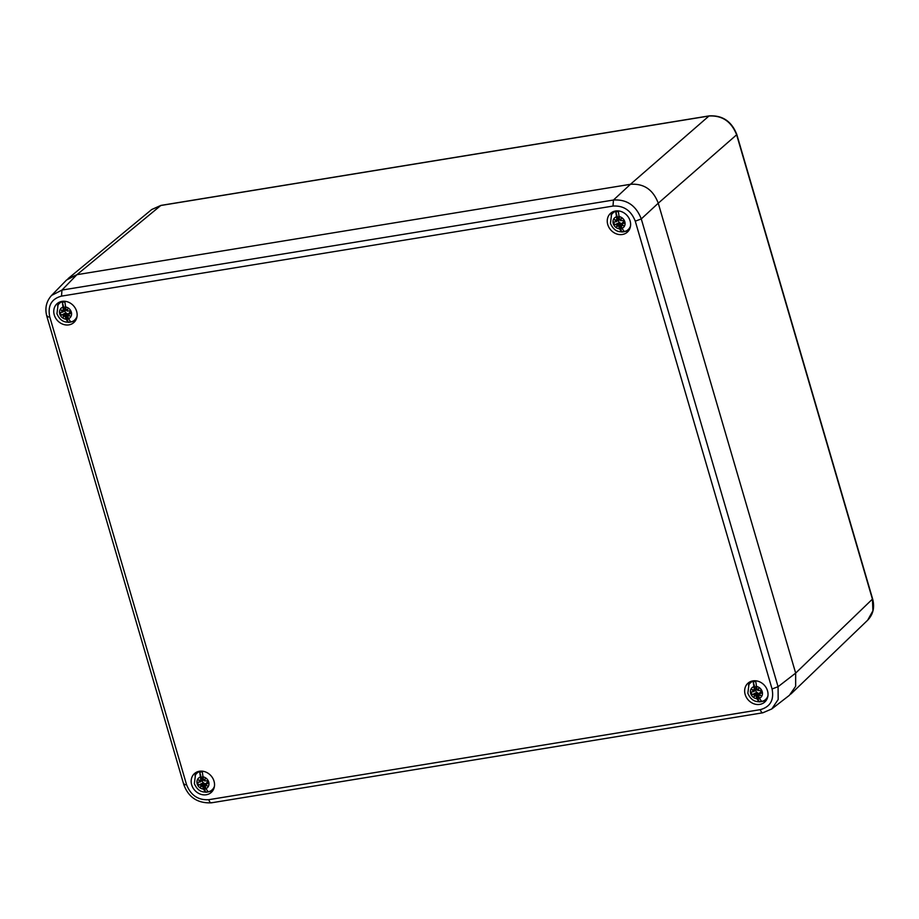 <?xml version="1.0" encoding="UTF-8"?>
<svg xmlns="http://www.w3.org/2000/svg" width="919" height="919" viewBox="0 0 919 919"><rect width="100%" height="100%" fill="white"/><g stroke="black" fill="none" stroke-linecap="round" stroke-linejoin="round"><path stroke-width="1.38" d="M772.063 688.974L635.27 221.18C631.077 210.474 623.656 205.442 613.007 206.063L61.516 296.113C51.487 298.859 47.558 305.751 49.729 316.779L186.523 784.573C190.704 795.28 198.125 800.323 208.774 799.691L760.266 709.652C770.294 706.906 774.223 700.014 772.063 688.974L778.071 686.711L795.659 673.11L658.257 203.202L795.659 673.11L795.659 686.286L789.398 695.315L771.799 708.928L778.175 699.508L778.071 686.711L641.278 218.929C636.063 205.5 626.781 199.193 613.455 200.032L61.964 290.071L51.579 295.424C46.214 301.432 44.652 308.462 46.915 316.527L183.708 784.321C188.292 797.232 197.505 803.401 211.359 802.827L762.85 712.788L771.799 708.94M613.007 206.063L613.455 200.032L630.434 184.305L76.932 274.678L68.006 278.675L151.715 209.521L160.641 205.523L708.848 116.024C722.173 115.231 731.444 121.538 736.67 134.921L872.453 599.257L872.912 610.779L867.662 620.199L790.857 694.052M51.579 295.413L66.559 280.008L76.932 274.678L160.905 205.408L709.1 115.897L630.423 184.305L76.932 274.678L61.964 290.071L61.516 296.113M630.434 184.305C643.84 183.352 653.122 189.647 658.257 203.202L736.843 134.611L872.625 598.935L795.659 673.099M196.471 772.224A12.613 10.902 -131.7 0 0 195.012 775.716M209.187 791.638A12.613 10.902 -131.7 0 0 212.84 790.593M612.559 211.956A12.613 10.902 -131.7 0 0 611.101 215.46M625.276 231.37A12.613 10.902 -131.7 0 0 628.918 230.324M749.961 681.852A12.613 10.902 -131.7 0 0 748.503 685.356M762.678 701.266A12.613 10.902 -131.7 0 0 766.331 700.221M59.069 302.328A12.613 10.902 -131.7 0 0 57.61 305.832M71.785 321.742A12.613 10.902 -131.7 0 0 75.427 320.697M191.68 784.837A12.613 10.902 -131.7 0 0 211.244 792.431A12.613 10.902 -131.7 0 0 214.024 781.184A12.613 10.902 -131.7 0 0 194.46 773.591A12.613 10.902 -131.7 0 0 191.68 784.837M630.112 220.928A12.613 10.902 -131.7 0 0 610.549 213.334A12.613 10.902 -131.7 0 0 607.758 224.569A12.613 10.902 -131.7 0 0 627.321 232.162A12.613 10.902 -131.7 0 0 630.112 220.928M767.514 690.812A12.613 10.902 -131.7 0 0 747.951 683.219A12.613 10.902 -131.7 0 0 745.16 694.465A12.613 10.902 -131.7 0 0 764.734 702.059A12.613 10.902 -131.7 0 0 767.514 690.812M76.622 311.288A12.613 10.902 -131.7 0 0 57.058 303.695A12.613 10.902 -131.7 0 0 54.267 314.941A12.613 10.902 -131.7 0 0 73.842 322.535A12.613 10.902 -131.7 0 0 76.622 311.288M761.552 693.133L760.886 691.731L758.945 693.914L761.552 693.133A5.525 4.779 -131.7 0 0 761.38 691.961A5.525 4.779 -131.7 0 0 761.323 691.766A5.525 4.779 -131.7 0 0 760.76 690.445L757.957 690.548L758.83 688.354L756.992 689.893L755.786 681.496A10.81 9.351 -131.7 0 0 753.224 681.909L755.073 688.205L756.613 688.836L754.407 690.571M751.064 681.37A12.016 10.385 -131.7 0 0 750.318 682.392L748.939 684.575A11.281 9.753 48.3 0 1 754.488 680.761M766.928 699.175A12.016 10.385 48.3 0 1 765.826 699.807L763.505 700.921A11.281 9.753 48.3 0 1 760.059 701.794M758.945 693.914L760.955 695.637L758.428 694.81L759.439 698.279L761.621 701.45A10.81 9.351 -131.7 0 1 759.06 701.863L756.888 698.693L755.877 695.235L754.028 696.763L754.488 694.282L756.9 692.386L757.853 693.202A2.814 2.435 -131.7 0 0 759.243 693.363M759.06 701.863L757.222 695.568L757.853 693.202M756.314 689.227L753.695 691.605L751.903 689.491L754.43 690.307L753.224 681.909M754.212 690.697L756.406 689.216M753.695 691.605L751.317 691.996A5.525 4.779 -131.7 0 0 752.098 694.672L754.488 694.282M757.911 690.043L758.83 688.354M761.001 691.731A2.814 2.435 -131.7 0 0 761.081 691.077M755.912 689.905A2.814 2.435 -131.7 0 0 756.728 692.432L756.9 692.386M752.098 694.672L756.728 692.432M759.14 694.259L760.955 695.637M757.222 695.568A4.204 3.642 -131.7 0 0 758.657 695.58M756.36 687.745A4.204 3.642 -131.7 0 0 755.073 688.205M754.936 694.672L757.348 692.742M754.028 696.763L755.361 694.959M753.902 690.697L751.903 689.491M208.062 783.505L207.395 782.103L205.454 784.275L208.062 783.505A5.525 4.779 -131.7 0 0 207.889 782.322A5.525 4.779 -131.7 0 0 207.843 782.126A5.525 4.779 -131.7 0 0 207.28 780.817L204.466 780.92L205.339 778.726L203.501 780.265L202.295 771.857A10.81 9.351 -131.7 0 0 199.745 772.282L201.583 778.577L203.122 779.197L200.916 780.932M197.585 771.742A12.016 10.385 -131.7 0 0 196.827 772.764L195.46 774.947A11.281 9.753 48.3 0 1 200.997 771.121M213.438 789.547A12.016 10.385 48.3 0 1 212.335 790.168L210.014 791.282A11.281 9.753 48.3 0 1 206.568 792.155M205.454 784.275L207.464 786.009L204.937 785.182L205.948 788.64L208.131 791.81A10.81 9.351 -131.7 0 1 205.58 792.235L203.398 789.065L202.387 785.596L200.549 787.135L200.997 784.654L203.409 782.758L204.363 783.562A2.814 2.435 -131.7 0 0 205.753 783.723M205.58 792.235L203.731 785.94L204.363 783.562M202.823 779.599L200.216 781.966L198.412 779.852L200.951 780.679L199.745 772.282M200.721 781.07L202.915 779.576M200.216 781.966L197.826 782.356A5.525 4.779 -131.7 0 0 198.607 785.044L200.997 784.654M205.5 784.412L204.937 785.182M204.42 780.415L205.339 778.726M207.522 782.103A2.814 2.435 -131.7 0 0 207.591 781.449M202.421 780.277A2.814 2.435 -131.7 0 0 203.237 782.804L203.409 782.758M198.607 785.044L203.237 782.804M205.649 784.631L207.464 786.009M203.731 785.94A4.204 3.642 -131.7 0 0 205.167 785.952M202.869 778.117A4.204 3.642 -131.7 0 0 201.583 778.577M201.445 785.033L203.857 783.114M200.549 787.135L201.87 785.331M200.411 781.07L198.412 779.852M70.66 313.609L69.993 312.207L68.052 314.39L70.66 313.609A5.525 4.779 -131.7 0 0 70.487 312.437A5.525 4.779 -131.7 0 0 70.43 312.242A5.525 4.779 -131.7 0 0 69.867 310.921L67.064 311.024L67.937 308.83L66.099 310.369L64.893 301.972A10.81 9.351 -131.7 0 0 62.331 302.385L64.169 308.681L65.72 309.301L63.514 311.047M60.172 301.846A12.016 10.385 -131.7 0 0 59.425 302.868L58.046 305.051A11.281 9.753 48.3 0 1 63.595 301.225M76.036 319.651A12.016 10.385 48.3 0 1 74.933 320.283L72.612 321.397A11.281 9.753 48.3 0 1 69.155 322.27M68.052 314.39L70.062 316.113L67.535 315.286L68.546 318.744L70.729 321.926A10.81 9.351 -131.7 0 1 68.167 322.339L65.996 319.169L64.973 315.699L63.135 317.239L63.595 314.757L66.007 312.862L66.961 313.678A2.814 2.435 -131.7 0 0 68.351 313.838M68.167 322.339L66.329 316.044L66.961 313.678M65.421 309.703L62.802 312.081L61.01 309.967L63.537 310.783L62.331 302.385M63.319 311.173L65.513 309.692M62.802 312.081L60.413 312.471A5.525 4.779 -131.7 0 0 61.205 315.148L63.595 314.757M68.098 314.516L67.535 315.286M67.018 310.519L67.937 308.83M70.108 312.207A2.814 2.435 -131.7 0 0 70.189 311.552M65.019 310.381A2.814 2.435 -131.7 0 0 65.835 312.908L66.007 312.862M61.205 315.148L65.835 312.908M68.247 314.735L70.062 316.113M66.329 316.044A4.204 3.642 -131.7 0 0 67.753 316.056M65.467 308.221A4.204 3.642 -131.7 0 0 64.169 308.681M64.031 315.137L66.455 313.218M63.135 317.239L64.468 315.435M63.009 311.173L61.01 309.967M624.139 223.237L623.484 221.847L621.531 224.018L624.139 223.237A5.525 4.779 -131.7 0 0 623.978 222.065A5.525 4.779 -131.7 0 0 623.921 221.87A5.525 4.779 -131.7 0 0 623.358 220.56L620.555 220.663L621.428 218.469L619.578 219.997L618.372 211.6A10.81 9.351 -131.7 0 0 615.822 212.013L617.66 218.308L619.211 218.94L617.005 220.675M613.662 211.473A12.016 10.385 -131.7 0 0 612.916 212.507L611.537 214.678A11.281 9.753 48.3 0 1 617.086 210.865M629.526 229.279A12.016 10.385 48.3 0 1 628.424 229.911L626.092 231.025A11.281 9.753 48.3 0 1 622.645 231.898M621.531 224.018L623.553 225.741L621.026 224.914L622.037 228.383L624.208 231.554A10.81 9.351 -131.7 0 1 621.658 231.967L619.475 228.797L618.464 225.339L616.626 226.878L617.074 224.397L619.498 222.49L620.451 223.306A2.814 2.435 -131.7 0 0 621.83 223.466M621.658 231.967L619.82 225.672L620.451 223.306M618.912 219.342L616.293 221.709L614.501 219.595L617.028 220.422L615.822 212.013M616.81 220.813L619.004 219.319M616.293 221.709L613.903 222.099A5.525 4.779 -131.7 0 0 614.696 224.787L617.074 224.397M620.509 220.158L621.428 218.469M623.599 221.847A2.814 2.435 -131.7 0 0 623.679 221.18M618.498 220.02A2.814 2.435 -131.7 0 0 619.326 222.536L619.498 222.49M614.696 224.787L619.326 222.536M621.738 224.374L623.553 225.741M619.82 225.672A4.204 3.642 -131.7 0 0 621.244 225.695M618.958 217.849A4.204 3.642 -131.7 0 0 617.66 218.308M617.522 224.776L619.934 222.857M616.626 226.878L617.959 225.063M616.5 220.813L614.501 219.595M161.181 205.442L151.715 209.521M709.399 115.943L709.1 115.897C722.46 115.105 731.696 121.342 736.843 134.611M760.266 709.652C761.15 712.202 762.173 713.167 763.333 712.558M635.27 221.18L641.278 218.929L658.257 203.202M49.729 316.779C47.294 317.112 46.455 316.814 47.225 315.918M186.523 784.573C184.11 784.895 183.283 784.596 184.018 783.712M208.774 799.691C209.658 802.264 210.681 803.24 211.841 802.597M767.939 695.855A11.281 9.753 48.3 0 1 763.505 700.921C756.188 703.138 750.961 700.588 747.848 693.248L748.939 684.575M753.419 686.849A6.525 5.64 -131.7 0 0 750.651 693.5A6.525 5.64 -131.7 0 0 756.888 698.693M759.439 698.279A6.525 5.64 -131.7 0 0 762.207 691.616A6.525 5.64 -131.7 0 0 755.981 686.436M757.842 693.018L755.877 695.235M756.119 689.698L753.913 691.433M757.428 692.719L755.452 694.948M754.901 694.569L757.336 692.662M214.449 786.216A11.281 9.753 48.3 0 1 210.014 791.282C202.697 793.511 197.47 790.96 194.357 783.62L195.46 774.947M199.94 777.221A6.525 5.64 -131.7 0 0 197.171 783.873A6.525 5.64 -131.7 0 0 203.398 789.065M205.948 788.64A6.525 5.64 -131.7 0 0 208.716 781.989A6.525 5.64 -131.7 0 0 202.49 776.796M204.351 783.39L202.387 785.596M202.628 780.07L200.422 781.805M203.938 783.091L201.962 785.308M201.41 784.941L203.846 783.022M77.047 316.32A11.281 9.753 48.3 0 1 72.612 321.397C65.283 323.614 60.068 321.064 56.955 313.724L58.046 305.051M62.526 307.325A6.525 5.64 -131.7 0 0 59.758 313.976A6.525 5.64 -131.7 0 0 65.996 319.169M68.546 318.744A6.525 5.64 -131.7 0 0 71.314 312.092A6.525 5.64 -131.7 0 0 65.088 306.912M66.938 313.494L64.973 315.699M65.226 310.174L63.02 311.909M66.536 313.195L64.56 315.424M64.008 315.045L66.444 313.138M630.526 225.959A11.281 9.753 48.3 0 1 626.092 231.025C618.774 233.254 613.559 230.692 610.446 223.351L611.537 214.678M616.017 216.953A6.525 5.64 -131.7 0 0 613.249 223.616A6.525 5.64 -131.7 0 0 619.475 228.797M622.037 228.383A6.525 5.64 -131.7 0 0 624.805 221.72A6.525 5.64 -131.7 0 0 618.567 216.539M620.428 223.122L618.464 225.339M618.717 219.802L616.511 221.536M620.026 222.823L618.05 225.052M617.499 224.673L619.934 222.766M872.625 598.935C874.831 607.356 873.176 614.443 867.651 620.21M756.532 689.158L754.327 690.651M756.28 689.618L753.833 691.548M759.002 693.604L760.748 691.789M203.042 779.519L200.836 781.024M202.789 779.99L200.342 781.908M205.523 783.976L207.269 782.161M65.64 309.634L63.434 311.127M65.375 310.094L62.94 312.023M68.109 314.08L69.855 312.265M619.13 219.262L616.925 220.767M618.866 219.733L616.419 221.651M621.6 223.708L623.346 221.904"/></g></svg>
